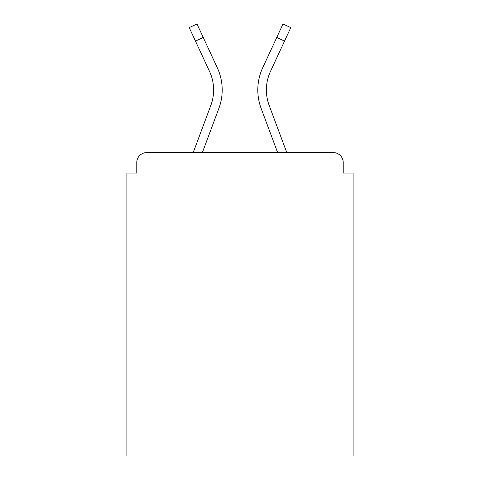 <?xml version="1.0" encoding="UTF-8"?>
<svg xmlns="http://www.w3.org/2000/svg" width="480" height="480" viewBox="0 0 480 480"><rect width="100%" height="100%" fill="white"/><g stroke="black" fill="none" stroke-linecap="round" stroke-linejoin="round"><path stroke-width="0.72" d="M343.218 173.058L343.218 162.504L343.218 173.058L353.112 173.058L353.112 456L126.888 456L126.888 173.058L136.782 173.058L136.782 162.504L136.782 173.058M195.462 41.07L189.216 27.606L196.992 24L203.238 37.464L195.462 41.07L209.514 71.358A44.19 44.19 0 0 1 210.828 105.408L193.206 152.61L146.676 152.61L333.324 152.61L286.794 152.61L269.172 105.408L286.794 152.61M146.676 152.61A9.894 9.894 0 0 0 136.782 162.504M343.218 162.504A9.894 9.894 0 0 0 333.324 152.61M277.644 152.61L261.138 108.408L277.644 152.61L261.138 108.408L277.644 152.61L261.138 108.408L277.644 152.61L261.138 108.408L277.644 152.61L261.138 108.408L277.644 152.61L261.138 108.408L277.644 152.61L261.138 108.408L277.644 152.61L261.138 108.408L277.644 152.61L261.138 108.408L277.644 152.61L261.138 108.408L277.644 152.61L261.138 108.408L277.644 152.61L202.356 152.61L218.862 108.408A52.764 52.764 0 0 0 217.29 67.746L203.238 37.464M261.138 108.408A52.764 52.764 0 0 1 262.71 67.746L283.008 24L290.784 27.606L270.486 71.358A44.19 44.19 0 0 0 269.172 105.408A44.19 44.19 0 0 1 266.382 89.952A44.19 44.19 0 0 0 269.172 105.408A44.19 44.19 0 0 1 266.382 89.952A44.19 44.19 0 0 0 269.172 105.408A44.19 44.19 0 0 1 266.382 89.952A44.19 44.19 0 0 0 269.172 105.408A44.19 44.19 0 0 1 266.382 89.952A44.19 44.19 0 0 0 269.172 105.408A44.19 44.19 0 0 1 266.382 89.952A44.19 44.19 0 0 0 269.172 105.408A44.19 44.19 0 0 1 266.382 89.952A44.19 44.19 0 0 0 269.172 105.408A44.19 44.19 0 0 1 266.382 89.952A44.19 44.19 0 0 0 269.172 105.408A44.19 44.19 0 0 1 266.382 89.952A44.19 44.19 0 0 0 269.172 105.408A44.19 44.19 0 0 1 266.382 89.952A44.19 44.19 0 0 0 269.172 105.408A44.19 44.19 0 0 1 266.382 89.952A44.19 44.19 0 0 0 269.172 105.408M202.356 152.61L218.862 108.408M210.828 105.408L193.206 152.61M270.486 71.358A44.19 44.19 0 0 0 266.382 89.952A44.19 44.19 0 0 1 270.486 71.358A44.19 44.19 0 0 0 266.382 89.952A44.19 44.19 0 0 1 270.486 71.358A44.19 44.19 0 0 0 266.382 89.952A44.19 44.19 0 0 1 270.486 71.358A44.19 44.19 0 0 0 266.382 89.952A44.19 44.19 0 0 1 270.486 71.358A44.19 44.19 0 0 0 266.382 89.952A44.19 44.19 0 0 1 270.486 71.358A44.19 44.19 0 0 0 266.382 89.952A44.19 44.19 0 0 1 270.486 71.358A44.19 44.19 0 0 0 266.382 89.952A44.19 44.19 0 0 1 270.486 71.358A44.19 44.19 0 0 0 266.382 89.952A44.19 44.19 0 0 1 270.486 71.358A44.19 44.19 0 0 0 266.382 89.952A44.19 44.19 0 0 1 270.486 71.358A44.19 44.19 0 0 0 266.382 89.952A44.19 44.19 0 0 1 270.486 71.358A44.19 44.19 0 0 0 266.382 89.952M209.514 71.358A44.19 44.19 0 0 1 213.618 89.952A44.19 44.19 0 0 0 209.514 71.358A44.19 44.19 0 0 1 213.618 89.952M284.538 41.07L276.762 37.464"/></g></svg>
